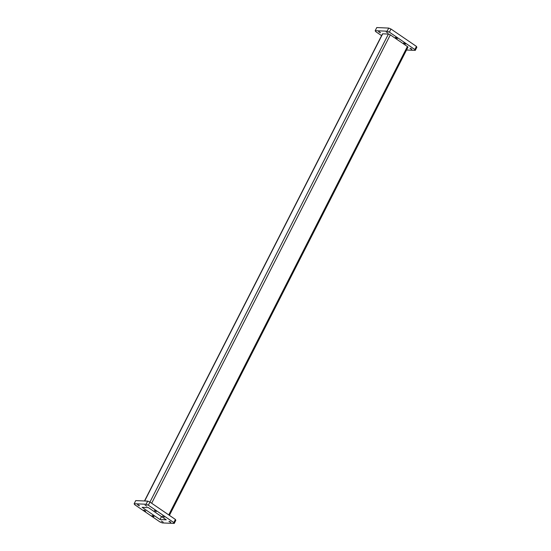 <?xml version="1.0" encoding="UTF-8"?>
<svg xmlns="http://www.w3.org/2000/svg" width="551" height="551" viewBox="0 0 551 551"><rect width="100%" height="100%" fill="white"/><g stroke="black" fill="none" stroke-linecap="round" stroke-linejoin="round"><path stroke-width="0.83" d="M380.286 32.75L378.565 31.744L380.286 32.75M380.459 32.667L378.592 31.717M397.147 38.522L395.432 37.509L397.147 38.522M397.319 38.432L395.46 37.482M411.707 49.383L409.985 48.378L411.707 49.383M411.873 49.301L410.013 48.35M386.237 31.992L388.062 33.067L386.237 31.992M403.69 42.985L405.515 44.059L403.69 42.985M410.516 48.405L411.535 48.922M395.962 37.537L396.982 38.06M379.095 31.772L380.114 32.289M153.812 516.666L152.097 515.653L153.812 516.666M152.124 515.626L153.984 516.576M170.672 522.431L168.957 521.425L170.672 522.431M168.985 521.391L170.844 522.341M156.119 511.562L154.404 510.557L156.119 511.562M154.432 510.529L156.291 511.48M139.258 505.797L137.536 504.792L139.258 505.797M137.564 504.757L139.431 505.708M146.862 506.169L145.03 505.095L146.862 506.169M164.315 517.162L162.483 516.087L164.315 517.162M163.172 522.134L161.347 521.053L163.172 522.134M145.719 511.135L143.887 510.061L145.719 511.135M152.62 515.681L153.639 516.204M169.488 521.453L170.507 521.969M154.934 510.584L155.954 511.101M138.067 504.819L139.086 505.336M146.098 504.248L147.689 501.121L135.753 500.597L134.162 503.717L134.561 504.585L160.024 521.976L162.283 522.92L174.219 523.45L173.82 522.582L148.357 505.198L146.098 504.248L134.162 503.717M147.689 501.121L149.948 502.071L148.357 505.198M173.82 522.582L175.411 519.462L149.948 502.071L388.407 34.066L382.704 33.818L144.672 500.99M175.411 519.462L175.81 520.323L174.219 523.45M142.117 507.34L159.997 519.552L166.264 519.827L148.384 507.616L142.117 507.34M161.512 516.583L159.997 519.552M168.744 514.909L407.396 46.532L390.322 34.871L151.67 503.249M406.528 50.017L415.247 50.403L416.838 47.283L416.439 46.415L390.976 29.024L388.717 28.08L376.781 27.55L375.19 30.677L387.126 31.2L389.385 32.151L390.976 29.024M416.439 46.415L414.848 49.542L415.247 50.403M414.848 49.542L389.385 32.151M381.581 35.629L375.589 31.538L375.19 30.677M144.472 500.983L382.47 33.886A1.529 0.372 27 0 1 382.704 33.818M388.407 34.066A1.529 0.372 27 0 1 390.322 34.871M407.396 46.532A1.529 0.372 27 0 1 407.967 47.193L169.419 515.371M388.717 28.08L387.126 31.2"/></g></svg>
